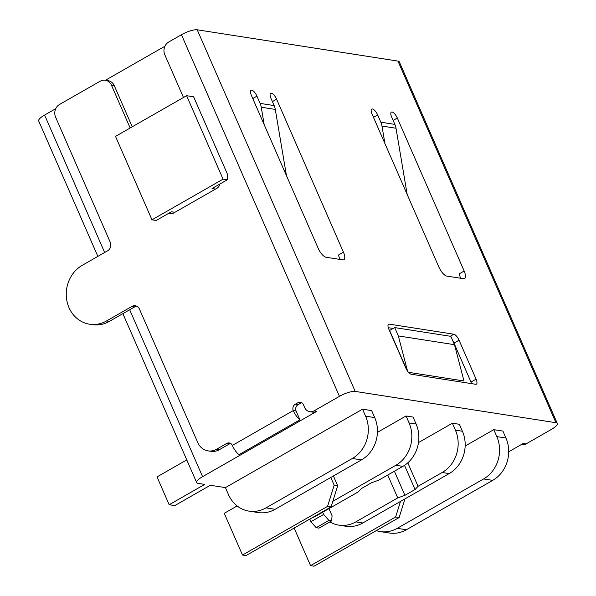 <?xml version="1.0" encoding="UTF-8"?>
<svg xmlns="http://www.w3.org/2000/svg" width="596" height="596" viewBox="0 0 596 596"><rect width="100%" height="100%" fill="white"/><g stroke="black" fill="none" stroke-linecap="round" stroke-linejoin="round"><path stroke-width="0.89" d="M508.701 451.775L523.199 443.484L526.007 443.923L551.397 429.396A12.583 3.3 -23.6 0 0 557.312 423.488A12.583 3.3 -23.6 0 0 555.941 422.713L397.957 61.097A12.583 3.3 -23.6 0 1 399.327 61.865L557.312 423.488M249.001 511.13L258.128 512.553A31.454 28.064 -81.1 0 0 275.129 509.289L266.002 507.867A31.454 28.064 -81.1 0 1 249.001 511.13A31.454 28.064 -81.1 0 1 228.454 494.576L225.422 487.617L362.539 409.191L371.658 410.614L374.698 417.572A31.454 28.064 98.9 0 1 361.459 459.911L352.333 458.488A31.454 28.064 -81.1 0 0 365.572 416.15L362.539 409.191M377.432 432.346L406.055 415.978L413.073 417.073L416.105 424.024A31.454 28.064 98.9 0 1 402.866 466.37L395.848 465.275A31.454 28.064 -81.1 0 0 409.087 422.929L406.055 415.978M418.489 442.582L452.371 423.197L459.389 424.292L462.429 431.251A31.454 28.064 98.9 0 1 449.19 473.589L442.172 472.494A31.454 28.064 -81.1 0 0 455.411 430.156L452.371 423.197M465.163 446.024L493.786 429.656L502.905 431.079L505.944 438.03A31.454 28.064 98.9 0 1 492.706 480.376L483.579 478.953A31.454 28.064 -81.1 0 0 496.818 436.607L493.786 429.656M301.725 402.777A4.716 4.209 -81.1 0 0 300.622 403.216L298.082 404.669A4.716 4.209 -81.1 0 0 296.093 411.017L293.284 410.577L232.343 445.428A11.011 4.045 -119.8 0 0 238.996 454.666L299.937 419.808A11.011 4.045 -119.8 0 1 293.284 410.577A4.716 4.209 -81.1 0 1 295.273 404.23L297.814 402.777A4.716 4.209 -81.1 0 1 300.362 402.285A4.716 4.209 -81.1 0 1 303.446 404.773L304.66 407.552A7.867 7.018 -81.1 0 0 309.793 411.694A7.867 7.018 -81.1 0 0 314.047 410.875L339.437 396.355A12.583 3.3 -23.6 0 1 355.209 391.416L555.941 422.713M309.793 411.694L312.602 412.127A7.867 7.018 98.9 0 0 316.856 411.315L202.588 476.666A12.583 3.3 156.4 0 0 196.673 482.581A12.583 3.3 156.4 0 0 198.043 483.356L204.711 484.392L169.167 504.723L174.777 505.602L210.328 485.271L225.422 487.617M328.955 508.641L332.061 515.741L331.681 520.867L318.987 528.13L316.178 527.691L310.941 521.694L309.808 519.094M186.764 459.896L157.016 476.904L169.167 504.723M266.002 507.867L352.333 458.488M275.129 509.289L361.459 459.911M312.058 517.805A31.454 28.064 -81.1 0 0 316.536 515.749L358.434 491.782L361.407 488.549L371.561 482.738L378.743 480.167L402.866 466.37M329.864 521.91A31.454 28.064 -81.1 0 0 338.841 525.136L345.859 526.231A31.454 28.064 -81.1 0 0 362.86 522.968L449.19 473.589M338.841 525.136A31.454 28.064 -81.1 0 0 355.842 521.872L397.741 497.913L404.922 495.336L415.077 489.525L418.049 486.291L442.172 472.494M376.262 530.634A31.454 28.064 -81.1 0 0 380.248 531.595L389.374 533.018A31.454 28.064 -81.1 0 0 406.375 529.755L492.706 480.376M380.248 531.595A31.454 28.064 -81.1 0 0 397.249 528.332L483.579 478.953M332.814 501.325L395.848 465.275M387.735 475.019L397.741 497.913M407.798 462.816L418.049 486.291M404.922 495.336L394.388 471.22M415.077 489.525L404.513 465.349M237.148 505.944L224.26 513.312L242.49 555.04L327.554 506.384L334.177 485.218L330.78 477.456M334.177 485.218L337.686 485.762L331.063 506.935L327.554 506.384M242.49 555.04L245.999 555.584L331.063 506.935M337.686 485.762L333.402 475.958M331.681 520.867L328.873 520.427L323.635 514.43L322.682 512.232M328.873 520.427L316.178 527.691M323.635 514.43L310.941 521.694M294.141 528.049L310.568 565.656L395.632 517L400.497 501.437M395.632 517L399.141 517.544L404.982 498.874M310.568 565.656L314.077 566.2L399.141 517.544M521.165 444.646L521.753 444.735A7.867 7.018 -81.1 0 0 526.007 443.923M232.343 445.428A4.716 4.209 -81.1 0 0 229.266 442.955A4.716 4.209 -81.1 0 0 226.711 443.439L216.557 449.25A15.727 14.036 -81.1 0 1 208.056 450.881A15.727 14.036 -81.1 0 1 197.783 442.605L139.449 309.086A6.288 5.61 98.9 0 0 135.344 305.77A6.288 5.61 98.9 0 0 131.939 306.426L106.55 320.946A31.454 28.064 -81.1 0 1 89.549 324.209A31.454 28.064 -81.1 0 1 66.514 298.484A31.454 28.064 -81.1 0 1 82.248 265.317L107.638 250.789A6.288 5.61 98.9 0 0 110.282 242.326L55.599 117.144A9.439 8.418 -81.1 0 1 59.57 104.449L100.195 81.205A9.439 8.418 -81.1 0 1 105.298 80.229A9.439 8.418 -81.1 0 1 111.459 85.198L114.268 85.63L132.245 126.792M105.44 80.251L164.943 46.22M183.479 97.491L164.779 54.698A9.439 8.418 -81.1 0 1 168.757 41.996L181.452 34.732A12.583 3.3 -23.6 0 1 197.224 29.8L397.957 61.097M97.856 256.384L38.688 120.966A12.583 3.3 -23.6 0 1 44.603 115.05L55.756 108.673M384.919 143.547L381.969 126.054A15.727 14.036 -81.1 0 0 380.829 122.21L377.663 114.961A6.288 2.317 -119.8 0 0 371.733 109.061A6.288 2.317 -119.8 0 0 372.053 114.082L438.894 267.075A9.439 3.472 60.2 0 0 446.747 276.082L463.591 278.704A9.439 3.472 60.2 0 0 464.634 278.548A9.439 3.472 60.2 0 0 464.157 271.016L397.316 118.023L393.129 120.422M407.187 194.512L396.005 128.244A15.727 14.036 -81.1 0 0 394.865 124.393L391.699 117.151A6.288 2.317 -119.8 0 1 391.386 112.123A6.288 2.317 -119.8 0 1 397.316 118.023M264.199 124.728L261.249 107.235A15.727 14.036 -81.1 0 0 260.109 103.384L256.943 96.142A6.288 2.317 -119.8 0 0 251.013 90.242A6.288 2.317 -119.8 0 0 251.333 95.263L318.175 248.256A9.439 3.472 60.2 0 0 326.027 257.256L342.871 259.886A9.439 3.472 60.2 0 0 343.914 259.729A9.439 3.472 60.2 0 0 343.438 252.197L276.596 99.204L272.409 101.596M286.467 175.693L275.285 109.418A15.727 14.036 -81.1 0 0 274.145 105.574L270.979 98.325A6.288 2.317 -119.8 0 1 270.666 93.304A6.288 2.317 -119.8 0 1 276.596 99.204M471.585 383.638A6.288 2.317 60.2 0 0 471.004 382.058L476.085 379.153A6.288 2.317 -119.8 0 1 476.398 384.182A6.288 2.317 -119.8 0 1 475.705 384.286L411.136 374.214A6.288 2.317 -119.8 0 1 405.898 368.216L388.883 329.268A6.288 2.317 -119.8 0 1 388.57 324.246A6.288 2.317 -119.8 0 1 389.262 324.142L453.832 334.214A6.288 2.317 -119.8 0 1 459.069 340.212L453.988 343.117A6.288 2.317 60.2 0 0 452.871 340.986M476.085 379.153L459.069 340.212M219.864 184.045A6.288 5.61 98.9 0 1 216.825 188.343L215.551 189.066L212.042 188.522L227.277 179.806L223.068 179.15L186.608 95.703L115.512 136.365L151.973 219.812L223.068 179.15M168.832 213.234A6.288 5.61 98.9 0 0 170.255 213.681A6.288 5.61 98.9 0 0 173.66 213.033L215.551 189.066M130.151 127.991L111.459 85.198M230.622 443.446A4.716 4.209 -81.1 0 0 229.52 443.878L219.365 449.689A15.727 14.036 98.9 0 1 210.865 451.321L208.056 450.881M136.715 306.195A6.288 5.61 -81.1 0 0 134.748 306.865L109.359 321.386A31.454 28.064 -81.1 0 1 92.358 324.649L89.549 324.209M296.093 411.017L299.937 419.808M105.298 80.229L108.099 80.669A9.439 8.418 98.9 0 1 114.268 85.63M170.076 212.526A6.288 5.61 -81.1 0 0 171.693 213.703M174.926 212.303L171.417 211.759L156.182 220.468L151.973 219.812M227.277 179.806L227.657 174.68L193.625 96.79L186.608 95.703M460.365 278.205A9.439 3.472 60.2 0 0 459.076 273.922L464.157 271.016M339.645 259.379A9.439 3.472 60.2 0 0 338.357 255.103L343.438 252.197M393.174 328.448L388.301 327.696M471.004 382.058L453.988 343.117M454.48 344.682L398.337 335.928L394.686 327.584L450.837 336.338L454.48 344.682L463.986 380.971L408.469 372.314M394.686 327.584L389.613 330.489L407.023 370.347M407.56 371.159L398.337 335.928M316.856 411.315L314.047 410.875M374.698 417.572L365.572 416.15M316.536 515.749L315.843 515.637M362.86 522.968L355.842 521.872M406.375 529.755L397.249 528.332M462.429 431.251L455.411 430.156M416.105 424.024L409.087 422.929M505.944 438.03L496.818 436.607M377.663 114.961L373.476 117.352M197.224 29.8L355.209 391.416M380.829 122.21L394.865 124.393M274.145 105.574L260.109 103.384M339.437 396.355L181.452 34.732M216.557 449.25L219.365 449.689M226.711 443.439L229.52 443.878M295.273 404.23L298.082 404.669M297.814 402.777L300.622 403.216M202.588 476.666L129.675 309.764M104.65 252.495L44.603 115.05M106.55 320.946L109.359 321.386M131.939 306.426L134.748 306.865M381.969 126.054L396.005 128.244M256.943 96.142L252.756 98.534M275.285 109.418L261.249 107.235M388.13 324.79L389.262 324.142M453.832 334.214L450.271 336.248M122.873 313.652L196.673 482.581"/></g></svg>
